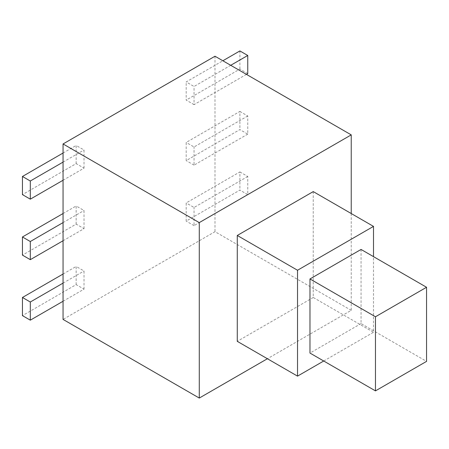 <?xml version="1.0" encoding="UTF-8"?>
<svg xmlns="http://www.w3.org/2000/svg" width="449" height="449" viewBox="0 0 449 449"><rect width="100%" height="100%" fill="white"/><g stroke="black" fill="none" stroke-linecap="round" stroke-linejoin="round"><path stroke-width="0.34" stroke-dasharray="2.25 1.68" d="M351.23 213.533L351.23 310.338L267.402 358.734M351.23 310.338L215.004 231.684L63.056 319.413M215.004 56.232L215.004 231.684M361.058 249.453L361.058 323.572L426.55 361.383M361.058 323.572L309.973 353.066M313.245 191.6L313.245 297.479L373.501 332.266L373.501 256.643M313.245 297.479L237.274 341.341M323.723 361.007L373.501 332.266M63.056 180.257L84.014 168.156L76.156 163.621L22.45 194.625M84.014 168.156L84.014 150.005L76.156 145.47L76.156 163.621M63.056 162.106L84.014 150.005M63.056 153.03L76.156 145.47M230.724 65.307L194.047 86.483L186.183 81.943L222.861 60.767M246.439 74.382L194.047 104.634L194.047 86.483M194.047 104.634L186.183 100.093L186.183 81.943M247.753 73.625L239.889 69.09L186.183 100.093M239.889 50.939L239.889 69.09M63.056 240.759L84.014 228.659L76.156 224.124L22.45 255.127M84.014 228.659L84.014 210.508L76.156 205.973L76.156 224.124M63.056 222.609L84.014 210.508M63.056 213.533L76.156 205.973M239.889 171.939L247.753 176.479L247.753 194.63L239.889 190.09L186.183 221.099L186.183 202.948L239.889 171.939L239.889 190.09M247.753 176.479L194.047 207.483L186.183 202.948M247.753 194.63L194.047 225.634L194.047 207.483M194.047 225.634L186.183 221.099M239.889 111.442L247.753 115.977L247.753 134.128L239.889 129.593L186.183 160.596L186.183 142.445L239.889 111.442L239.889 129.593M247.753 115.977L194.047 146.986L186.183 142.445M247.753 134.128L194.047 165.137L194.047 146.986M194.047 165.137L186.183 160.596M63.056 301.262L84.014 289.162L76.156 284.621L22.45 315.63M84.014 289.162L84.014 271.011L76.156 266.47L76.156 284.621M63.056 283.111L84.014 271.011M63.056 274.036L76.156 266.47"/><path stroke-width="0.67" d="M267.402 358.734L199.283 398.061L199.283 222.609L63.056 143.955L215.004 56.232L351.23 134.88L351.23 213.533M199.283 398.061L63.056 319.413L63.056 143.955M199.283 222.609L351.23 134.88M375.465 390.877L309.973 353.066L309.973 278.952L361.058 249.453L426.55 287.27L375.465 316.764L375.465 390.877L426.55 361.383L426.55 287.27M309.973 278.952L375.465 316.764M297.524 376.127L237.274 341.341L237.274 235.467L313.245 191.6L373.501 226.391L297.524 270.253L297.524 376.127L323.723 361.007M373.501 256.643L373.501 226.391M237.274 235.467L297.524 270.253M63.056 162.106L30.308 181.014L30.308 199.165L63.056 180.257M30.308 199.165L22.45 194.625L22.45 176.474L63.056 153.03M30.308 181.014L22.45 176.474M222.861 60.767L239.889 50.939L247.753 55.474L230.724 65.307M247.753 55.474L247.753 73.625L246.439 74.382M63.056 222.609L30.308 241.517L30.308 259.668L63.056 240.759M30.308 259.668L22.45 255.127L22.45 236.977L63.056 213.533M30.308 241.517L22.45 236.977M63.056 283.111L30.308 302.014L30.308 320.165L63.056 301.262M30.308 320.165L22.45 315.63L22.45 297.479L63.056 274.036M30.308 302.014L22.45 297.479"/></g></svg>
